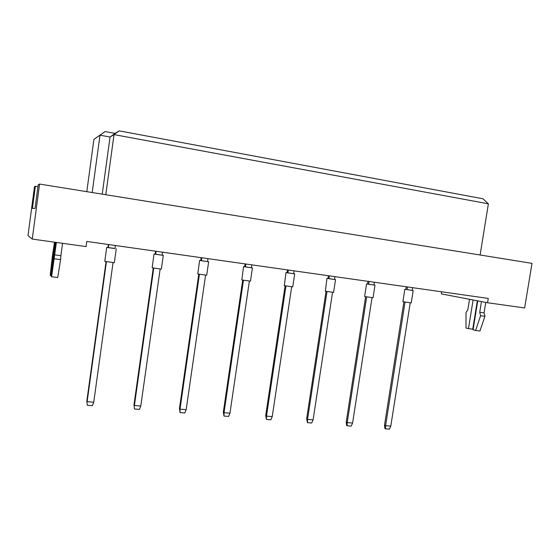 <?xml version="1.0" encoding="UTF-8"?>
<svg xmlns="http://www.w3.org/2000/svg" width="560" height="560" viewBox="0 0 560 560"><rect width="100%" height="100%" fill="white"/><g stroke="black" fill="none" stroke-linecap="round" stroke-linejoin="round"><path stroke-width="0.84" d="M32.263 239.071L86.086 246.596L86.793 241.437L488.257 298.41L487.55 302.757L524.643 307.951L532 263.361L39.571 184.065L32.263 239.071L28 235.613L34.482 186.718L35.378 186.256L37.933 186.662M39.571 184.065L38.185 184.793L35.042 208.425L32.438 208.397L35.378 186.256M441.651 291.795L441.315 293.881L487.55 302.757M480.116 255.01L488.383 203.819L114.03 134.603L110.054 137.032L100.009 135.184L93.912 139.363L86.8 191.674M105.784 194.726L114.03 134.603L119.182 130.858L482.923 198.772L488.383 203.819M92.19 192.542L100.009 135.184L105.105 131.544L115.059 133.392L119.182 130.858M93.912 139.363L105.105 131.544M102.228 194.159L110.054 137.032L115.059 133.392M412.188 290.332L413.182 290.549L411.236 302.911L403.361 301.763L402.906 301.623L404.852 289.268L405.86 289.366M413.182 290.549L404.852 289.268M405.034 302.092L385.602 425.691L390.789 426.111L410.214 302.855M403.893 301.875L384.524 425.096L385.602 425.691L385.399 428.827L384.895 428.54L384.524 425.096M390.789 426.111L389.396 429.142L385.399 428.827M412.608 287.672L412.181 290.388L405.846 289.429L406.266 286.776M407.421 286.937L406.994 289.653M374.003 284.949L374.997 285.173L373.051 297.745L365.008 296.583L364.63 296.45L366.569 283.885L367.584 283.976M374.997 285.173L366.569 283.885M366.674 296.905L347.221 422.604L352.59 423.038L372.029 297.696M365.617 296.709L346.234 422.009L347.221 422.604L347.06 425.796L346.605 425.509L346.234 422.009M352.59 423.038L351.197 426.125L347.06 425.796M374.423 282.254L373.996 285.012L368.634 284.256L367.577 284.046L367.997 281.344M369.061 281.491L368.634 284.256M334.516 279.391L335.524 279.608L333.571 292.404L325.339 291.221L326.984 278.32L328.006 278.411M335.524 279.608L326.984 278.32M326.998 291.55L307.545 419.419L313.089 419.867L332.542 292.355M326.039 291.368L306.656 418.817L307.545 419.419L307.426 422.667L306.656 418.817M313.089 419.867L311.703 423.003L307.426 422.667M334.936 276.647L334.509 279.454L328.958 278.677L327.999 278.474L328.419 275.723M329.385 275.863L328.958 278.677M293.657 273.637L294.693 273.861L292.74 286.874L284.298 285.67L286.006 272.559L287.063 272.65M294.693 273.861L286.006 272.559M285.95 286.006L266.497 416.122L272.237 416.584L291.683 286.832M285.089 285.845L265.713 415.52L266.497 416.122L266.434 419.426L265.713 415.52M272.237 416.584L270.858 419.776L266.434 419.426M294.077 270.851L293.65 273.707L287.91 272.902L287.049 272.713L287.469 269.913M288.337 270.039L287.91 272.902M251.363 267.68L252.427 267.911L250.474 281.155L241.808 279.93L243.579 266.595L244.664 266.686M252.427 267.911L243.579 266.595M243.446 280.266L224.014 412.706L229.957 413.182L249.382 281.113M242.697 280.126L223.335 412.104L224.014 412.706L224 416.073L223.335 412.104M229.957 413.182L228.578 416.437L224 416.073M251.776 264.852L251.349 267.757L245.399 266.924L244.657 266.749L245.077 263.9M245.833 264.005L245.399 266.924M473.102 299.985L468.475 328.636L465.997 328.006L466.032 312.501L467.831 309.715L469.518 299.292M468.475 328.636L472.738 329.182L477.337 300.797M481.46 301.588L479.731 312.27L480.599 315.728L475.615 330.456L473.067 329.805L477.75 300.874M475.615 330.456L479.934 331.002L484.932 316.302L480.599 315.728M479.731 312.27L484.057 312.858L484.932 316.302M485.751 302.414L484.057 312.858M55.055 242.256L50.582 275.548L50.232 275.128L52.276 256.991L54.481 242.179M50.582 275.548L51.331 275.639M56.399 242.445L51.597 276.759L51.233 276.325L55.804 242.361M51.597 276.759L57.729 277.536L60.592 259.623L54.432 258.797M54.733 254.856L60.879 255.689L60.592 259.623M62.545 243.306L60.879 255.689M207.543 261.506L208.649 261.744L206.703 275.233L197.785 273.973L199.612 260.414L200.746 260.505M208.649 261.744L199.612 260.414M199.409 274.316L180.012 409.171L186.165 409.661L205.569 275.184M198.779 274.204L179.452 408.569L180.012 409.171L180.054 412.601L179.452 408.569M186.165 409.661L184.8 412.979L180.054 412.601M207.956 258.629L207.529 261.59L201.369 260.722L200.739 260.568L201.159 257.663M201.796 257.754L201.369 260.722M162.12 255.108L163.289 255.353L161.35 269.087L152.152 267.806L154.021 254.002L155.225 254.1M163.289 255.353L154.021 254.002M153.762 268.156L134.407 405.503L140.791 406.021L160.146 269.045M153.258 268.058L133.98 404.901L134.519 409.01L133.98 404.901M140.791 406.021L139.433 409.395L134.519 409.01M162.533 252.182L162.106 255.199L155.715 254.303L155.218 254.163L155.631 251.202M156.142 251.279L155.715 254.303M114.275 262.689L104.79 261.38L106.715 247.352L108.003 247.457M115.003 248.465L106.715 247.352M106.414 261.758L87.122 401.702L93.737 402.234L113.036 262.675M106.043 261.695L86.828 401.107L87.297 405.279L86.828 401.107M93.737 402.234L92.4 405.678L87.297 405.279M115.416 245.497L114.989 248.57L108.36 247.639L107.996 247.513L108.416 244.503M108.78 244.559L108.36 247.639M114.317 262.724L116.256 248.731"/></g></svg>
